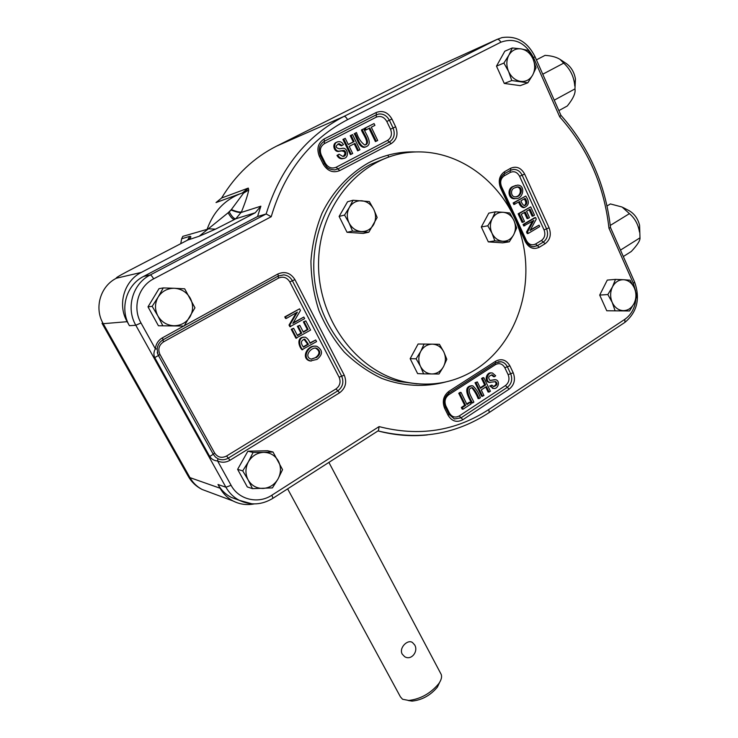 <?xml version="1.0" encoding="UTF-8"?>
<svg xmlns="http://www.w3.org/2000/svg" width="738" height="738" viewBox="0 0 738 738"><rect width="100%" height="100%" fill="white"/><g stroke="black" fill="none" stroke-linecap="round" stroke-linejoin="round"><path stroke-width="1.11" d="M566.295 63.533L566.581 63.717C571.313 67.306 574.265 72.37 575.437 78.911L574.957 88.911C575.825 92.85 573.278 98.541 567.301 105.977L558.85 110.617M615.474 279.388L623.61 279.72C618.831 279.656 615.123 282.045 612.475 286.888L607.844 294.545L612.217 302.432C610.04 297.146 610.123 291.962 612.475 286.888L615.474 279.388L607.273 280.089L599.699 295.089L606.765 310.763L629.551 310.966L606.765 310.763M614.957 310.384L612.217 302.432C614.699 307.515 618.324 310.255 623.093 310.643C627.863 310.624 631.543 308.198 634.117 303.383C636.424 298.355 636.507 293.235 634.376 288.005C631.959 282.949 628.37 280.182 623.61 279.72L630.058 280.182L634.376 288.005L637.023 295.91L634.117 303.383L629.551 310.966M163.282 287.921L174.472 288.29C167.452 288.244 162.019 291.159 158.153 297.045L152.157 306.335L157.858 315.892C154.62 309.49 154.722 303.217 158.153 297.045L163.282 287.921L159.011 288.659L147.997 306.842L158.421 325.753L184.103 326.058L158.421 325.753M162.692 325.486L157.858 315.892C161.53 322.036 166.871 325.32 173.882 325.744C180.875 325.679 186.244 322.718 189.998 316.87C193.338 310.781 193.439 304.573 190.293 298.263C186.723 292.156 181.456 288.835 174.472 288.29L184.684 288.807L194.961 307.792L184.103 326.058M353.022 200.247L349.323 207.498C352.266 202.775 356.408 200.533 361.758 200.764C367.081 201.409 371.094 204.288 373.806 209.417L377.155 217.507L368.834 232.221L363.225 233.392L347.044 232.295L339.12 216.428L347.543 201.76L353.022 200.247L369.332 201.575L373.806 209.417C376.205 214.703 376.122 219.804 373.566 224.721C370.688 229.435 366.592 231.704 361.26 231.547C355.919 230.985 351.86 228.125 349.074 222.968C346.629 217.627 346.712 212.47 349.323 207.498L344.535 215.062L339.12 216.428M495.327 211.824L492.218 218.679L487.8 225.791L491.978 233.217C489.82 228.208 489.894 223.356 492.218 218.679C494.829 214.214 498.491 212.092 503.224 212.286L509.764 213.005L513.879 220.367L516.674 227.95L513.648 234.776C511.093 239.213 507.467 241.372 502.744 241.243C498.021 240.726 494.432 238.06 491.978 233.217L494.857 240.846L488.316 241.879L481.314 226.972L488.787 213.144L495.327 211.824L503.224 212.286C507.928 212.867 511.489 215.561 513.879 220.367C516 225.339 515.917 230.136 513.648 234.776L509.285 241.833L494.857 240.846M424.119 343.982L420.725 351.38L416.131 358.806L420.485 366.371C418.178 361.334 418.261 356.343 420.725 351.38C423.492 346.639 427.394 344.222 432.413 344.148L439.451 344.314L443.75 351.814L446.813 359.277L443.51 366.648C440.798 371.371 436.942 373.806 431.933 373.963C426.915 373.732 423.095 371.196 420.485 366.371L423.63 373.871L417.616 373.603L410.162 358.686L418.095 344.009L432.413 344.148C437.422 344.452 441.195 347.008 443.75 351.814C446.001 356.795 445.918 361.74 443.51 366.648L438.972 374.009L423.63 373.871M509.285 241.833L502.661 242.848L488.316 241.879M476.01 369.258C454.248 382.976 430.503 387.182 404.775 381.878C356.62 371.518 317.174 318.687 318.576 261.759C319.554 204.804 361.113 156.871 409.581 152.351C458.879 147.314 506.231 184.389 520.816 234.785C535.677 285.136 517.043 342.847 476.01 369.258M253.079 452.459L263.614 452.348C257.082 452.735 252.018 455.872 248.42 461.776L242.719 470.862L248.134 479.931C245.127 473.98 245.228 467.929 248.42 461.776L253.079 452.459L247.876 451.195L267.599 450.752L272.995 451.997L282.553 469.654L278.041 478.916L272.423 487.901L252.507 488.648L247.313 486.951L237.618 469.368L247.876 451.195M252.507 488.648L248.134 479.931C251.547 485.622 256.51 488.464 263.032 488.445C269.545 487.956 274.545 484.783 278.041 478.916C281.16 472.846 281.252 466.868 278.327 460.982C275.016 455.318 270.108 452.449 263.614 452.348L272.995 451.997M512.301 47.961L521.111 48.892C515.853 48.284 511.766 50.378 508.86 55.184L503.916 63.053L508.593 71.512C506.185 65.7 506.268 60.258 508.86 55.184L512.301 47.961L504.81 51.208L496.49 66.143L504.275 83.431L520.225 85.645L527.836 82.804L511.766 80.543L504.275 83.431M511.766 80.543L508.593 71.512C511.323 77.149 515.327 80.442 520.576 81.392C525.834 81.909 529.875 79.787 532.707 74.999C535.235 69.981 535.327 64.593 532.974 58.837C530.308 53.247 526.36 49.926 521.111 48.892L528.362 50.461L532.974 58.837L536.046 67.804L532.707 74.999L527.836 82.804M623.047 207.516L628.96 210.588C634.366 213.679 637.909 218.586 639.588 225.321L639.984 237.83C640.298 240.422 637.411 244.979 631.304 251.474L623.324 256.529M255.21 212.784L141.382 272.387C124.104 280.91 117.176 304.665 127.176 321.685L129.418 325.698C119.436 308.705 126.346 284.969 143.596 276.427L257.553 216.529L260.874 206.179L241.261 212.452C239.25 212.756 235.892 211.954 231.188 210.026L231.354 209.574C236.049 211.511 239.407 212.323 241.418 212.018L235.8 218.78L255.21 212.784L260.874 206.179M252.082 503.851L239.306 500.327C233.632 497.329 229.167 492.966 225.911 487.228L135.81 325.255C125.644 307.912 132.683 283.678 150.248 274.97L266.15 213.965L257.553 216.529M238.734 500.115L231.169 497.357C225.579 494.405 221.188 490.124 217.987 484.497L220.072 488.224C223.236 493.796 227.572 498.049 233.097 500.991C239.739 504.368 246.76 505.345 254.167 503.916M157.268 352.413L158.439 355.504L159.952 354.424L214.629 453.012C217.692 457.403 221.658 458.409 226.548 456.029L335.993 388.926C339.987 385.891 341.021 381.98 339.102 377.201L289.785 281.888C286.907 277.405 283.134 276.15 278.447 278.134L163.513 341.888C158.91 345.07 157.729 349.249 159.952 354.424M217.922 458.722L217.581 460.955C214.177 460.733 211.557 459.239 209.721 456.481L213.254 454.257L215.524 457.126L217.922 458.722L215.524 457.126M214.629 453.012L213.254 454.257L158.439 355.504L154.74 357.607C153.467 354.766 153.679 351.851 155.367 348.853L157.102 349.028M199.149 236.252L228.134 212.765C230.643 217.23 232.784 219.454 234.564 219.435L215.542 229.14L199.149 236.252L187.83 240.007M368.834 232.221L352.524 231.105L349.074 222.968L344.535 215.062M416.131 358.806L410.162 358.686M487.8 225.791L481.314 226.972M352.524 231.105L347.044 232.295M503.916 63.053L496.49 66.143M607.844 294.545L599.699 295.089M152.157 306.335L147.997 306.842M242.719 470.862L237.618 469.368M231.188 210.026L228.134 212.765L231.354 209.574L243.531 193.144L248.715 189.97L248.282 188.089L221.621 197.996C235.533 174.924 253.817 157.646 276.492 146.17L406.933 80.783M432.569 68.735L406.37 81.042M248.715 189.97C247.839 194.767 245.403 202.12 241.418 212.018M215.542 229.14L208.955 228.826M189.269 239.149C191.179 237.276 191.363 236.335 189.832 236.326L181.659 238.78L182.812 236.354L208.891 228.835M287.626 488.86L400.448 696.884L402.57 699.255L412.081 701.1C422.035 700.03 430.466 695.371 437.394 687.106L439.636 682.336M402.219 654.117C398.704 648.019 407.579 639.043 412.431 642.475L414.645 644.901C418.732 651.322 411.195 661.073 404.581 656.599L402.219 654.117M412.081 701.1L408.28 700.519C420.254 699.218 430.411 693.609 438.75 683.683C441.315 679.975 442.127 676.884 441.195 674.403L440.734 673.526M575.437 78.911L574.819 85.793M574.791 86.097C574.044 76.826 570.345 69.169 563.703 63.136L542.762 74.206M536.425 59.861L545.05 55.368C551.397 55.756 556.397 57.103 560.059 59.391L563.703 63.136M574.957 88.911L554.238 100.174M639.588 225.321L639.505 230.966M639.486 232.073C638.232 224.426 634.874 218.273 629.431 213.642L610.261 225.431M607.014 205.985L610.4 203.937L622.097 207.027L629.431 213.642M639.984 237.83L620.492 250.099M180.736 243.697L181.659 238.78M221.621 197.996L216.031 202.563L240.062 193.78M342.1 145.515L339.12 143.633C335.098 145.93 335.209 147.665 339.443 148.827L341.888 148.449C347.893 146.484 349.978 158.578 342.976 158.476C340.79 158.569 339.065 157.452 337.801 155.109L339.12 154.214L342.829 156.438C347.506 156.447 346.067 149.141 342.506 150.598L340.08 150.958C334.231 152.729 332.331 141.816 338.659 141.705C340.642 141.493 342.238 142.471 343.447 144.648L341.27 145.838L337.921 144.03M343.797 158.319L342.146 158.781C339.96 158.873 338.244 157.748 336.971 155.414L339.12 154.214M343.262 156.364C345.901 153.264 345.375 151.447 341.676 150.912L339.259 151.272C334 153.015 331.279 143.181 337.091 142.194M376.269 141.262L369.839 127.96L366.214 129.823L365.347 128.034L374.055 123.569L374.922 125.359L371.297 127.213L377.718 140.506L375.402 141.585L369.018 128.384M366.214 129.823L365.356 130.165L364.489 128.375L374.055 123.569M365.042 145.017C369.747 142.379 362.681 134.067 361.426 129.943L363.751 128.846C366.103 134.51 374.028 144.777 365.061 147.056C359.443 146.825 357.967 137.849 355.024 133.32L356.482 132.572C358.299 138.246 361.076 142.406 364.821 145.054C371.518 143.569 363.723 133.919 362.284 129.602L361.426 129.943M365.697 146.936L364.203 147.379C358.585 147.148 357.118 138.181 354.175 133.661M358.474 150.515L354.987 143.375L349.185 146.373L352.69 153.532L350.375 154.602L342.93 139.417L345.246 138.329L348.299 144.574L354.111 141.585L353.271 141.908L350.227 135.681L352.543 134.593L359.941 149.759L357.626 150.829L354.185 143.79M348.262 144.491L353.271 141.908M493.408 386.546C496.296 384.987 496.803 383.354 494.921 381.638M489.054 382.432L490.05 382.487C484.654 381.269 487.606 371.601 492.514 373.05L495.668 375.78L494.515 376.721L492.421 374.95C488.473 375.78 487.698 377.635 490.087 380.504L495.687 379.71C500.742 380.9 497.993 389.729 493.399 388.391L490.715 386.048L491.895 385.107L493.648 386.62C497.2 385.421 497.892 383.751 495.724 381.62L489.054 382.432C483.658 381.223 486.61 371.565 491.508 373.013L491.517 373.013M494.515 376.721L493.51 376.675L491.517 374.922M489.94 380.467L494.737 379.664M493.279 388.382L489.709 385.992L491.895 385.107M470.3 402.33L471.093 403.944L463.095 409.184L462.126 409.092L461.333 407.477L464.672 405.3L458.75 393.262L460.088 392.395L461.056 392.459L466.979 404.507L470.3 402.33L469.331 402.247L466.711 403.963M479.11 398.686C477.495 394.304 475.309 390.642 472.541 387.681C465.115 388.188 472.191 398.16 473.879 402.118L472.551 402.994C469.58 397.902 463.261 386.509 472.763 385.799C476.139 388.778 478.694 392.791 480.429 397.828L478.123 398.612C476.508 394.369 474.377 390.716 471.748 387.671M472.551 402.994L471.564 402.911C468.602 397.828 462.283 386.454 471.785 385.734L471.831 385.743M480.207 387.801L484.654 384.904L481.545 378.511L482.855 377.662L483.842 377.708L490.429 391.269L488.122 392.062L485.687 387.044M489.119 392.127L486.425 386.564L481.25 389.941L483.953 395.513L481.656 396.297L475.032 382.718L477.338 381.915L480.466 388.336L485.641 384.959L484.654 384.904M539.054 225.155L539.718 226.603L528.279 233.42L527.559 231.87L533.795 220.45L523.731 225.976L523.058 224.518L534.533 217.738L535.576 217.544L536.286 219.103L530.068 230.505L539.054 225.155L530.428 229.841M528.279 233.42L527.236 233.586L526.526 232.036L532.402 221.28M533.15 216.003L530.032 209.186L526.545 211.234L529.469 217.627L528.113 218.43L525.179 212.037L521.24 214.343L524.506 221.446L522.098 222.433L518.131 213.817L530.696 206.871L534.506 215.21L533.15 216.003L532.107 216.197L529.146 209.712M528.113 218.43L527.07 218.623L524.284 212.553M513.851 204.509L513.141 202.968L525.751 196.05C529.58 201.594 529.146 205.395 524.441 207.452C522.172 206.88 520.558 204.915 519.589 201.566L513.851 204.509M524.534 207.443L523.408 207.655C521.212 207.166 519.644 205.312 518.703 202.083M516.093 198.485L514.423 198.762C508.067 199.048 507.089 188.642 512.762 186.585L515.797 185.45M290.671 326.703L289.785 325.006L297.396 312.1L286.353 318.429L285.532 316.851L299.573 308.825L300.44 310.504L292.857 323.382L303.835 317.054L304.656 318.631L289.905 326.731L289.028 325.043L296.279 312.746M286.353 318.429L285.597 318.475L284.767 316.897L299.573 308.825M293.217 322.774L303.835 317.054M295.91 338.216L291.233 329.259L293.659 328.272L297.488 335.615L301.722 333.142L300.947 333.161L297.377 326.307L299.803 325.32L303.373 332.183L308.106 329.434L307.322 329.462L303.373 321.869L305.809 320.864L310.597 330.098L295.91 338.216M297.313 335.283L300.947 333.161M303.207 331.851L307.322 329.462M302.718 349.766C298.65 345.532 297.921 336.5 305.431 337.229C307.515 338.391 309.074 340.412 310.108 343.281L315.716 339.978L316.565 341.611L301.934 349.757C298.272 345.642 296.768 337.165 304.13 337.183M309.923 342.93L315.716 339.978M311.316 361.02L309.692 360.873C300.55 358.281 307.534 344.849 315.31 346.26M514.497 187.95C509.958 189.362 510.936 197.286 515.373 196.806C521.065 197.544 524.201 187.055 517.652 186.852L514.497 187.95M515.687 196.778C521.259 196.225 522.08 186.982 516.618 187.083L516.332 187.111M513.786 186.345L517.412 185.155C526.046 184.768 523.224 199.721 515.447 198.54C509.082 198.826 508.104 188.411 513.786 186.345L512.762 186.585M514.875 204.297L514.165 202.756L513.141 202.968M514.165 202.756L525.751 196.05M524.321 205.653C526.314 203.873 526.268 201.622 524.192 198.9M520.963 200.773C521.692 203.291 522.864 204.915 524.487 205.662C527.375 204.26 527.578 201.834 525.087 198.374L520.963 200.773M523.141 222.258L519.165 213.623L518.131 213.817M519.165 213.623L530.696 206.871M524.764 225.8L524.091 224.334L523.058 224.518M524.091 224.334L535.576 217.544M527.559 231.87L526.526 232.036M351.214 154.297L343.76 139.085L342.93 139.417M343.76 139.085L345.246 138.329M354.111 141.585L351.067 135.349L350.227 135.681M351.067 135.349L352.543 134.593M362.284 129.602L363.751 128.846M355.024 133.32L356.482 132.572M365.347 128.034L364.489 128.375M337.801 155.109L336.971 155.414M316.196 357.709C320.809 354.24 320.938 351.085 316.584 348.235C311.454 346.519 303.18 356.583 311.141 359.12L315.403 357.69C320.006 354.231 320.135 351.076 315.781 348.235L315.246 348.151M311.445 359.166L315.403 357.69M317.036 359.397L310.486 360.891C300.929 358.068 308.973 344.074 316.916 346.353C322.958 350.144 323.004 354.489 317.036 359.397M308.466 344.24L304.812 339.166C300.79 340.412 300.357 343.069 303.512 347.164L308.466 344.24L307.681 344.249L303.964 339.166M303.327 346.814L307.681 344.249M296.685 338.207L291.99 329.231L291.233 329.259M291.99 329.231L293.659 328.272M301.722 333.142L298.152 326.279L297.377 326.307M298.152 326.279L299.803 325.32M308.106 329.434L304.157 321.823L303.373 321.869M304.157 321.823L305.809 320.864M289.785 325.006L289.028 325.043M285.532 316.851L284.767 316.897M485.641 384.959L482.532 378.557L481.545 378.511M482.532 378.557L483.842 377.708M482.643 396.371L476.019 382.773L475.032 382.718M476.019 382.773L477.338 381.915M463.095 409.184L462.302 407.57L465.641 405.383L459.709 393.336L458.75 393.262M459.709 393.336L461.056 392.459M462.302 407.57L461.333 407.477M465.641 405.383L464.672 405.3M490.715 386.048L489.709 385.992M276.492 146.17L343.945 116.438C306.095 136.143 280.163 168.642 266.15 213.965L271.206 216.723C284.628 171.631 310.08 139.279 347.543 119.667L500.798 42.241C514.432 37.361 525.336 42.481 533.509 57.601L559.736 116.908C587.743 148.329 604.154 185.422 608.961 228.199L633.37 283.392L635.658 291.233M271.925 495.17L272.912 498.298L378.493 430.595L379.092 426.601L271.925 495.17C258.318 504.312 238.752 499.801 231.086 485.3L217.581 460.955C221.778 462.846 225.929 462.606 230.025 460.235L339.581 392.8L337.783 390.863C342.773 387.053 344.074 382.164 341.666 376.186L292.368 280.763C290.431 277.276 287.571 275.311 283.789 274.859L278.18 276.058L162.305 340.255M634.569 281.971L610.492 227.525C605.566 184.509 589.053 147.102 560.935 115.303L559.736 116.908M610.492 227.525L608.961 228.199M347.543 119.667C346.27 117.314 345.07 116.235 343.945 116.438L497.089 39.391L430.78 69.547M242.387 192.932L243.531 193.144L248.282 188.089L242.387 192.932C225.413 199.103 213.706 211.086 207.277 228.872L206.695 230.311M187.535 240.154L189.832 236.326M387.837 155.192L388.723 157.019M417.044 383.825L399.313 381.555C357.607 372.367 321.611 331.703 314.923 282.894C308.087 234.112 331.952 184.537 370.384 164.463L387.155 157.581M183.661 326.085L162.443 337.81C158.255 340.292 155.903 343.973 155.367 348.853L140.995 322.958C132.111 307.746 138.264 286.519 153.642 278.853C152.203 276.363 151.069 275.071 150.248 274.97L143.596 276.427M231.086 485.3L225.911 487.228L217.987 484.497M140.995 322.958L135.81 325.255L129.418 325.698M544.054 229.887L519.589 176.281C517.227 172.092 514.118 170.81 510.272 172.434L504.22 175.847C500.751 178.365 499.838 181.935 501.508 186.557L526.379 240.477C528.731 244.564 531.794 245.736 535.557 244.01L541.434 240.468C544.782 237.904 545.659 234.38 544.054 229.887L546.572 228.835L522.117 175.174L519.589 176.281M501.296 187.175L500.493 187.821C497.984 180.847 499.34 175.469 504.58 171.677L510.65 168.264C516.443 165.847 521.111 167.775 524.644 174.076L522.117 175.174C520.142 171.299 517.283 169.38 513.519 169.426L510.576 170.284M510.207 170.496L510.272 172.434M535.557 244.01L537.421 245.625L543.297 242.073C547.485 238.863 548.574 234.453 546.572 228.835L549.1 227.793C551.498 234.536 550.188 239.832 545.161 243.688L541.434 240.468M510.65 168.264L510.696 170.22L504.644 173.633L504.58 171.677M504.128 173.937L504.22 175.847M526.24 241.234L526.259 241.271C528.38 244.915 530.788 246.713 533.491 246.686L537.421 245.625L539.284 247.248L545.161 243.688M449.405 413.049C451.914 417.081 455.189 418.049 459.211 415.955L505.447 385.568C508.906 382.745 509.81 379.111 508.15 374.673L504.82 367.709C502.43 363.723 499.294 362.699 495.392 364.655L448.732 394.765C445.088 397.69 444.138 401.426 445.89 405.974L449.405 413.049L448.676 413.649M495.696 362.911L495.715 361.196C501.582 358.262 506.296 359.803 509.875 365.808L513.205 372.782C515.687 379.452 514.34 384.913 509.155 389.157L462.892 419.691C456.84 422.846 451.924 421.389 448.132 415.337L449.027 414.35L454.442 418.981L461.047 417.819L459.211 415.955M462.892 419.691L461.047 417.819L507.301 387.358L505.447 385.568M445.89 405.974L445.18 406.546M509.155 389.157L507.301 387.358C511.619 383.825 512.744 379.286 510.678 373.723L508.15 374.673M448.732 394.765L448.4 393.437M513.205 372.782L510.678 373.723L507.347 366.758L504.82 367.709M495.392 364.655L495.115 363.29M509.875 365.808L507.347 366.758C505.936 363.972 503.851 362.312 501.084 361.758L498.132 361.841M386.804 121.466C384.147 116.973 380.651 115.525 376.325 117.139L324.462 143.606C320.412 146.272 319.36 150.118 321.307 155.146L325.227 163.043C328.032 167.591 331.676 168.993 336.159 167.249L387.524 140.414C391.361 137.831 392.348 134.095 390.513 129.205L386.804 121.466L389.369 120.248C386.86 115.654 383.28 113.587 378.649 114.039L376.315 114.805M324.342 141.272L376.26 114.833L376.325 117.139M376.26 114.833L324.286 141.299L324.462 143.606M391.933 119.03L395.642 126.788L393.077 127.997L389.369 120.248L391.933 119.03C387.957 112.268 382.708 110.091 376.195 112.508L324.111 138.975C318.004 142.988 316.427 148.781 319.369 156.355L323.309 164.288C327.543 171.142 333.022 173.246 339.748 170.598L391.158 143.642L389.341 142.028C394.129 138.79 395.374 134.113 393.077 127.997L390.513 129.205M320.458 155.598L321.307 155.146M387.524 140.414L389.341 142.028L337.949 168.919L336.159 167.249M324.388 163.504L325.227 163.043M323.309 164.288L324.452 163.624C326.75 166.576 326.602 169.085 334.628 169.906L337.949 168.919L339.748 170.598M278.189 276.058L278.447 278.134M289.785 281.888L294.951 279.647L344.24 375.172L339.102 377.201M162.877 339.904L163.513 341.888M344.24 375.172C347.128 382.349 345.569 388.225 339.581 392.8M218.153 458.833L218.153 458.833C221.584 460.281 224.961 460.051 228.282 458.132L230.025 460.235M226.548 456.029L228.282 458.132L337.783 390.863L335.993 388.926M294.951 279.647C290.634 272.894 284.96 271.012 277.903 273.983L278.327 275.975L283.789 274.859L278.309 275.994M162.443 337.81L163.089 339.784L278.327 275.975M277.903 273.983L184.343 325.707M154.74 357.607L209.721 456.481M188.882 239.453L127.425 271.446C118.818 275.984 115.156 278.235 116.456 278.198C100.368 286.104 93.938 307.995 103.237 323.687L189.952 477.624C192.913 482.781 196.981 486.739 202.147 489.478L209.066 492.052M141.382 272.387L116.456 278.198M234.564 219.435L235.8 218.78C234.02 218.808 231.88 216.594 229.37 212.12M427.293 434.94C410.909 436.628 394.479 435.291 377.985 430.918C418.557 440.687 455.632 434.562 489.22 412.524L488.842 412.773M500.798 42.241C499.654 40.018 498.408 39.059 497.089 39.391L501.923 37.62C516.499 35.424 527.532 41.789 535.041 56.715L533.509 57.601M127.176 321.685L103.237 323.687L102.019 323.29M220.072 488.224L189.952 477.624L188.061 475.964L102.158 323.539M539.284 247.248C533.62 249.859 529.026 248.097 525.484 241.944L516.665 222.848M500.493 187.821L511.526 211.732M549.1 227.793L524.644 174.076M445.475 407.191L444.599 408.234L448.132 415.337M444.599 408.234C441.97 401.371 443.39 395.743 448.879 391.352L495.715 361.196M395.642 126.788C398.4 134.132 396.906 139.75 391.158 143.642M445.577 381.998C424.876 387.459 402.828 386.343 381.823 378.419C368.133 371.943 355.596 363.142 344.222 352.017C333.779 339.729 325.329 325.882 318.881 310.458C313.761 294.425 311.113 277.958 310.938 261.058C312.22 244.26 315.929 228.273 322.072 213.097C332.856 191.317 349.046 173.937 368.576 162.812C383.539 155.054 399.221 151.419 415.614 151.927M635.898 299.296C634.865 308.152 631.184 314.831 624.837 319.323L488.805 409.507C455.567 431.158 419 436.859 379.092 426.601M153.642 278.853L271.206 216.723M231.169 497.357L239.306 500.327C250.736 505.659 261.935 504.976 272.912 498.298L272.673 498.445M535.022 56.697L560.954 115.368M488.805 409.507L489.22 412.524L624.459 322.672M624.837 319.323L624.92 322.368C637.171 312.036 640.409 298.604 634.615 282.082L633.37 283.392M324.286 141.299L376.389 114.75L376.195 112.508M324.452 163.624L320.513 155.709C318.069 149.205 319.369 144.371 324.406 141.216L324.111 138.975M320.513 155.709L319.369 156.355M448.935 393.059L448.879 391.352M498.168 361.823L501.084 361.758L495.89 362.782L449.119 392.939C444.479 396.61 443.27 401.38 445.503 407.247L448.999 414.286M504.405 173.771L510.696 170.22L513.519 169.426L510.687 170.238M504.644 173.633C500.336 176.576 499.22 181.096 501.305 187.203L526.259 241.271L525.484 241.944M127.425 271.446L126.705 271.824M417.201 383.834L399.313 381.555L404.775 381.878M157.277 352.46L157.941 354.498L157.157 349.019C157.609 344.904 159.593 341.823 163.089 339.784M412.431 642.475L411.749 642.134M437.394 687.106L438.75 683.683M328.89 462.394L441.195 674.403M566.581 63.717L560.059 59.391M517.652 186.852L516.618 187.083M515.447 198.54L514.423 198.762M523.408 207.655L524.441 207.452M364.203 147.379L365.061 147.056M338.29 143.956L339.12 143.633M342.146 158.781L342.976 158.476M341.676 150.912L342.506 150.598M339.259 151.272L340.08 150.958M316.584 348.235L315.781 348.235M310.486 360.891L309.692 360.873M304.028 339.176L304.812 339.166M471.942 387.644L472.541 387.681M491.619 374.913L492.421 374.95M492.403 388.326L493.399 388.391M233.097 500.991L202.147 489.478C196.29 486.545 191.714 482.255 188.411 476.6"/></g></svg>

